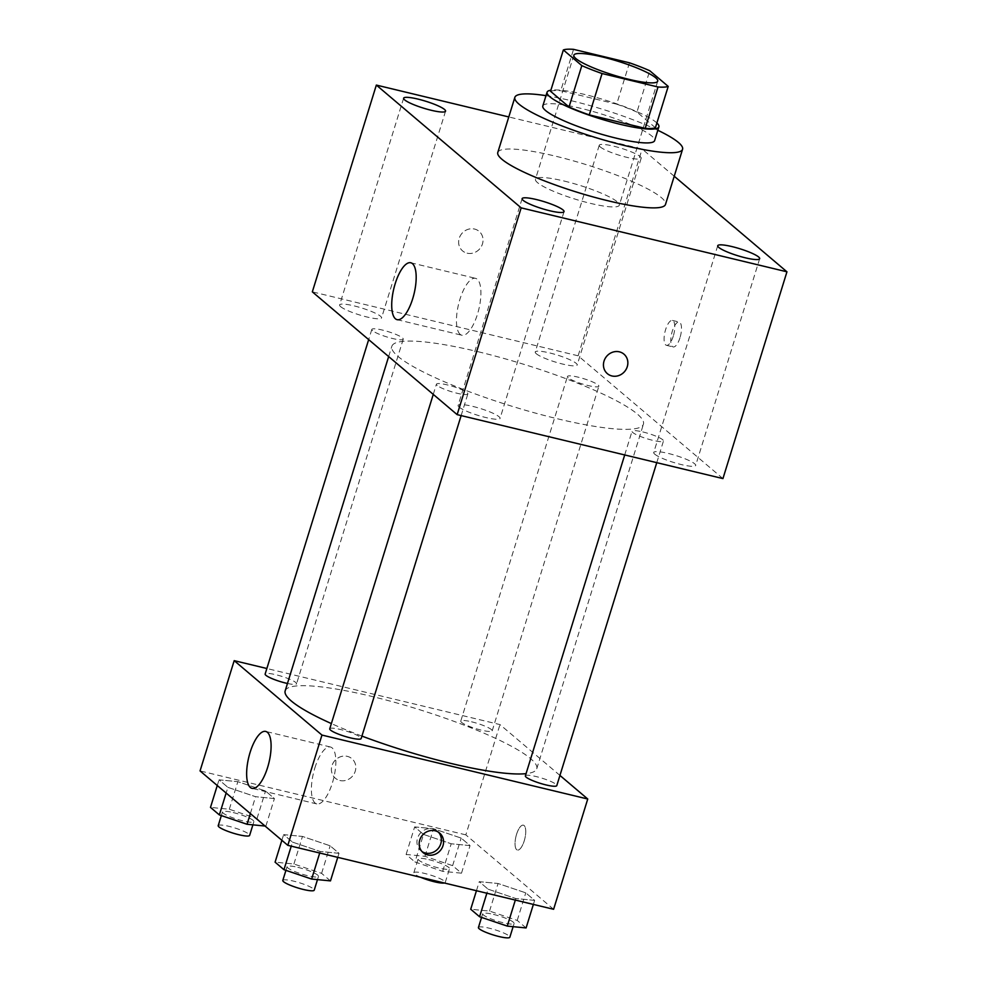 <?xml version="1.0" encoding="UTF-8"?>
<svg xmlns="http://www.w3.org/2000/svg" width="987" height="987" viewBox="0 0 987 987"><rect width="100%" height="100%" fill="white"/><g stroke="black" fill="none" stroke-linecap="round" stroke-linejoin="round"><path stroke-width="0.74" stroke-dasharray="4.93 3.7" d="M564.219 181.065A43.897 7.267 -162.8 0 1 619.305 205.21A43.897 7.267 -162.8 0 1 575.236 199.164A43.897 7.267 -162.8 0 1 535.447 179.252A43.897 7.267 -162.8 0 1 564.219 181.065M655.405 127.742L636.936 112.086L649.742 70.731M629.484 62.81L616.69 104.166L560.752 90.705L573.546 49.35M616.69 104.166A56.654 9.376 -162.8 0 1 636.936 112.086M550.549 91.297A56.654 9.376 -162.8 0 1 560.752 90.705M656.886 122.98A58.529 9.685 17.2 0 0 656.133 122.314A58.529 9.685 17.2 0 0 604.562 99.884A58.529 9.685 17.2 0 0 550.906 90.175M542.801 106.004A58.529 9.685 -162.8 0 1 581.158 108.422A58.529 9.685 -162.8 0 1 651.876 136.095A58.529 9.685 -162.8 0 1 654.628 140.61M546.008 95.665A87.794 14.521 -162.8 0 1 572.386 100.982A87.794 14.521 -162.8 0 1 657.823 130.272M497.781 152.491A87.794 14.521 -162.8 0 1 555.311 156.119A87.794 14.521 -162.8 0 1 665.509 204.408M600.281 146.952A21.948 3.627 -162.8 0 1 599.245 145.262A21.948 3.627 -162.8 0 1 621.279 148.284A21.948 3.627 -162.8 0 1 641.18 158.241A21.948 3.627 -162.8 0 1 623.019 156.353A21.948 3.627 -162.8 0 1 600.281 146.952M674.232 176.241L642.13 149.025L508.786 116.947M459.14 407.113A21.948 3.627 -162.8 0 1 458.104 405.423A21.948 3.627 -162.8 0 1 480.151 408.445A21.948 3.627 -162.8 0 1 500.039 418.402A21.948 3.627 -162.8 0 1 481.878 416.514A21.948 3.627 -162.8 0 1 459.14 407.113M340.651 306.661A21.948 3.627 -162.8 0 1 339.614 304.958A21.948 3.627 -162.8 0 1 361.661 307.981A21.948 3.627 -162.8 0 1 381.55 317.937A21.948 3.627 -162.8 0 1 363.389 316.062A21.948 3.627 -162.8 0 1 340.651 306.661M536.274 353.716A21.948 3.627 -162.8 0 1 535.238 352.026A21.948 3.627 -162.8 0 1 557.285 355.049A21.948 3.627 -162.8 0 1 577.173 365.005A21.948 3.627 -162.8 0 1 559.012 363.117A21.948 3.627 -162.8 0 1 536.274 353.716M654.763 454.18A21.948 3.627 -162.8 0 1 653.727 452.49A21.948 3.627 -162.8 0 1 675.774 455.513A21.948 3.627 -162.8 0 1 695.662 465.469A21.948 3.627 -162.8 0 1 677.501 463.582A21.948 3.627 -162.8 0 1 654.763 454.18M460.164 334.359A29.265 10.438 103.5 0 1 459.189 301.825A29.265 10.438 103.5 0 1 475.537 278.334A29.265 10.438 103.5 0 1 478.843 309.227A29.265 10.438 103.5 0 1 461.854 335.235A29.265 10.438 103.5 0 1 460.164 334.359M722.94 478.584L578.123 355.801L642.13 149.025M679.981 337.739A12.806 4.565 103.5 0 1 673.146 346.93A12.806 4.565 103.5 0 1 671.703 333.409A12.806 4.565 103.5 0 1 679.13 322.033A12.806 4.565 103.5 0 1 679.981 337.739M673.282 336.123A12.806 4.565 103.5 0 1 666.447 345.314A12.806 4.565 103.5 0 1 665.004 331.805A12.806 4.565 103.5 0 1 672.431 320.417A12.806 4.565 103.5 0 1 673.282 336.123M578.123 355.801L312.336 291.856M467.098 253.178A12.806 11.77 130.3 0 0 481.385 246.442A12.806 11.77 130.3 0 0 479.114 231.353A12.806 11.77 130.3 0 0 461.854 233.5A12.806 11.77 130.3 0 0 462.558 250.883A12.806 11.77 130.3 0 0 467.098 253.178A12.806 11.77 130.3 0 0 481.385 246.454A12.806 11.77 130.3 0 0 479.114 231.353A12.806 11.77 130.3 0 0 461.854 233.512A12.806 11.77 130.3 0 0 462.558 250.883A12.806 11.77 130.3 0 0 467.098 253.178M607.375 373.666L607.375 373.666A12.806 11.77 -49.7 0 1 605.093 358.565A12.806 11.77 -49.7 0 1 619.38 351.841A12.806 11.77 -49.7 0 1 623.932 354.136L623.932 354.136M437.192 385.473A16.446 2.727 -162.8 0 1 436.414 384.202A16.446 2.727 -162.8 0 1 447.197 384.881A16.446 2.727 -162.8 0 1 467.838 393.936A16.446 2.727 -162.8 0 1 454.23 392.518A16.446 2.727 -162.8 0 1 437.192 385.473M568.216 377.774A16.446 2.727 -162.8 0 1 567.439 376.503A16.446 2.727 -162.8 0 1 578.222 377.182A16.446 2.727 -162.8 0 1 598.862 386.225A16.446 2.727 -162.8 0 1 585.254 384.807A16.446 2.727 -162.8 0 1 568.216 377.774M642.821 431.948A16.446 2.727 -162.8 0 1 663.461 440.992A16.446 2.727 -162.8 0 1 646.941 438.734A16.446 2.727 -162.8 0 1 632.038 431.27A16.446 2.727 -162.8 0 1 642.821 431.948M372.592 330.707A16.446 2.727 -162.8 0 1 371.815 329.436A16.446 2.727 -162.8 0 1 388.335 331.694A16.446 2.727 -162.8 0 1 403.239 339.158A16.446 2.727 -162.8 0 1 392.468 338.479A16.446 2.727 -162.8 0 1 372.592 330.707M478.14 351.73A131.678 21.788 -162.8 0 1 643.438 424.151A131.678 21.788 -162.8 0 1 511.204 406.027A131.678 21.788 -162.8 0 1 391.851 346.277A131.678 21.788 -162.8 0 1 478.14 351.73M285.169 690.888A131.678 21.788 -162.8 0 1 371.47 696.341A131.678 21.788 -162.8 0 1 536.755 768.762A131.678 21.788 -162.8 0 1 526.059 773.648M361.921 736.08A131.678 21.788 -162.8 0 1 331.361 723.57M287.464 683.473A16.446 2.727 17.2 0 0 296.569 683.769A16.446 2.727 17.2 0 0 281.665 676.317A16.446 2.727 17.2 0 0 265.145 674.047M525.368 775.881A16.446 2.727 -162.8 0 1 536.138 776.559A16.446 2.727 -162.8 0 1 556.791 785.603M471.539 721.793A16.446 2.727 -162.8 0 1 492.192 730.836A16.446 2.727 -162.8 0 1 475.672 728.579A16.446 2.727 -162.8 0 1 460.769 721.115A16.446 2.727 -162.8 0 1 471.539 721.793M329.744 728.813A16.446 2.727 -162.8 0 1 340.515 729.504A16.446 2.727 -162.8 0 1 361.168 738.547M559.937 775.424L499.977 724.594L266.86 668.507M553.608 909.286L465.839 834.866L499.977 724.594M516.546 834.36A12.806 4.565 -76.5 0 0 517.398 850.066A12.806 4.565 -76.5 0 0 524.837 838.679A12.806 4.565 -76.5 0 0 523.381 825.169A12.806 4.565 -76.5 0 0 516.546 834.36A12.806 4.565 -76.5 0 0 517.385 850.054A12.806 4.565 -76.5 0 0 524.825 838.679A12.806 4.565 -76.5 0 0 523.381 825.169A12.806 4.565 -76.5 0 0 516.546 834.36M292.497 842.121L320.183 851.473L339.01 853.311L330.139 845.797L302.454 836.433L283.627 834.607L292.497 842.121L320.183 851.473L339.01 853.311L330.139 845.797L302.454 836.433L283.627 834.607L292.497 842.121L291.239 846.167M423.522 834.41L451.207 843.774L470.034 845.6L461.163 838.086L433.478 828.735L414.651 826.896L423.522 834.41L451.207 843.774L470.034 845.6L461.163 838.086L433.478 828.735L414.651 826.896L423.522 834.41L414.984 861.984L442.669 871.336L461.497 873.174L452.626 865.661L424.941 856.297L406.113 854.471L414.984 861.984M465.839 834.866L200.053 770.921M488.121 889.188L515.806 898.54L534.633 900.378L525.763 892.853L498.077 883.501L479.25 881.662L488.121 889.188L515.806 898.54L534.633 900.378L525.763 892.853L498.077 883.501L479.25 881.662L488.121 889.188L486.862 893.223M227.898 787.355L255.584 796.706L274.411 798.545L265.54 791.019L237.855 781.667L219.028 779.829L227.898 787.355L255.584 796.706L274.411 798.545L265.54 791.019L237.855 781.667L219.028 779.829L227.898 787.355L226.134 793.042M339.873 780.495A12.806 11.77 130.3 0 0 354.16 773.771A12.806 11.77 130.3 0 0 351.89 758.67A12.806 11.77 130.3 0 0 334.63 760.817A12.806 11.77 130.3 0 0 335.333 778.2A12.806 11.77 130.3 0 0 339.873 780.495A12.806 11.77 130.3 0 0 354.16 773.771A12.806 11.77 130.3 0 0 351.89 758.67A12.806 11.77 130.3 0 0 334.642 760.829A12.806 11.77 130.3 0 0 335.333 778.2A12.806 11.77 130.3 0 0 339.886 780.495M422.054 851.608A12.806 11.77 -49.7 0 1 420.894 850.745A12.806 11.77 -49.7 0 1 418.624 835.644A12.806 11.77 -49.7 0 1 432.898 828.907A12.806 11.77 -49.7 0 1 437.451 831.214A12.806 11.77 -49.7 0 1 438.487 832.226M314.841 768.022A29.265 10.438 103.5 0 1 330.46 747.011A29.265 10.438 103.5 0 1 333.766 777.904A29.265 10.438 103.5 0 1 316.765 803.911A29.265 10.438 103.5 0 1 314.841 768.022M265.047 826.033L257.002 818.593L229.317 809.241L210.49 807.403M233.253 812.572A16.446 2.727 -162.8 0 1 253.893 821.616A16.446 2.727 -162.8 0 1 237.386 819.358A16.446 2.727 -162.8 0 1 222.47 811.894A16.446 2.727 -162.8 0 1 233.253 812.572M250.365 813.584L255.584 796.706M265.873 826.107L274.411 798.545M257.002 818.593L265.54 791.019M229.317 809.241L237.855 781.667M217.263 785.516L219.028 779.829M218.201 825.675A16.446 2.727 -162.8 0 1 228.984 826.353A16.446 2.727 -162.8 0 1 249.625 835.409M330.472 880.885L321.602 873.359L293.916 864.007L275.089 862.169M297.852 867.339A16.446 2.727 -162.8 0 1 318.493 876.394A16.446 2.727 -162.8 0 1 301.985 874.124A16.446 2.727 -162.8 0 1 287.069 866.66A16.446 2.727 -162.8 0 1 297.852 867.339M319.714 853.015L320.183 851.473M337.751 857.358L339.01 853.311M321.602 873.359L330.139 845.797M293.916 864.007L302.454 836.433M281.863 840.295L283.627 834.607M282.8 880.441A16.446 2.727 -162.8 0 1 293.583 881.132A16.446 2.727 -162.8 0 1 314.224 890.175M428.876 859.64A16.446 2.727 -162.8 0 1 449.517 868.683A16.446 2.727 -162.8 0 1 432.997 866.413A16.446 2.727 -162.8 0 1 418.093 858.961A16.446 2.727 -162.8 0 1 428.876 859.64M442.669 871.336L451.207 843.774M461.497 873.174L470.034 845.6M452.626 865.661L461.163 838.086M424.941 856.297L433.478 828.735M406.113 854.471L414.651 826.896M420.733 877.32A16.446 2.727 -162.8 0 1 413.824 872.742A16.446 2.727 -162.8 0 1 424.607 873.421A16.446 2.727 -162.8 0 1 445.248 882.464A16.446 2.727 -162.8 0 1 444.384 883.007M526.096 927.94L517.225 920.427L489.54 911.075L470.713 909.237M493.475 914.406A16.446 2.727 -162.8 0 1 514.116 923.45A16.446 2.727 -162.8 0 1 497.596 921.192A16.446 2.727 -162.8 0 1 482.692 913.728A16.446 2.727 -162.8 0 1 493.475 914.406M515.337 900.07L515.806 898.54M533.375 904.413L534.633 900.378M517.225 920.427L525.763 892.853M489.54 911.075L498.077 883.501M476.45 890.718L479.25 881.662M478.424 927.509A16.446 2.727 -162.8 0 1 489.207 928.187A16.446 2.727 -162.8 0 1 509.847 937.231M573.854 55.198L535.447 179.252M657.712 81.156L619.305 205.21M522.111 198.658L458.104 405.423M564.046 211.637L500.039 418.402M403.621 98.194L339.614 304.958M445.556 111.173L381.55 317.937M599.245 145.262L535.238 352.026M641.18 158.241L577.173 365.005M717.734 245.714L653.727 452.49M759.669 258.705L695.662 465.469M397.107 319.665L461.854 335.235M410.789 262.764L475.537 278.334M666.447 345.314L673.146 346.93M672.431 320.417L679.13 322.033M536.755 768.762L643.438 424.151M388.656 356.566L391.851 346.277M371.815 329.436L368.669 339.614M403.239 339.158L296.569 683.769M656.762 462.656L663.461 440.992M624.709 454.945L632.038 431.27M492.192 730.836L598.862 386.225M460.769 721.115L567.439 376.503M461.139 415.589L467.838 393.936M433.268 394.381L436.414 384.202M420.894 850.745L423.102 852.62M437.451 831.214L439.659 833.09M330.46 747.011L265.713 731.429M316.765 803.911L252.018 788.342M252.894 824.848L253.893 821.616M221.335 815.583L222.47 811.894M317.493 879.614L318.493 876.394M285.934 870.349L287.069 866.66M445.248 882.464L449.517 868.683M413.824 872.742L418.093 858.961M513.117 926.682L514.116 923.45M481.557 917.416L482.692 913.728"/><path stroke-width="1.48" d="M602.613 57.012A43.897 7.267 -162.8 0 1 657.712 81.156A43.897 7.267 -162.8 0 1 613.63 75.111A43.897 7.267 -162.8 0 1 573.854 55.198A43.897 7.267 -162.8 0 1 602.613 57.012M563.355 49.955L581.824 65.611A56.654 9.376 -162.8 0 0 602.07 73.531L658.021 86.992A56.654 9.376 -162.8 0 0 668.211 86.4L649.742 70.731A56.654 9.376 -162.8 0 0 629.484 62.81L573.546 49.35A56.654 9.376 -162.8 0 0 563.355 49.955L550.549 91.297L569.03 106.966L581.824 65.611M569.03 106.966A56.654 9.376 -162.8 0 0 589.276 114.887L645.214 128.347A56.654 9.376 -162.8 0 0 655.405 127.742L668.211 86.4M550.906 90.175A58.529 9.685 17.2 0 0 547.069 92.223A58.529 9.685 17.2 0 0 600.121 118.773A58.529 9.685 17.2 0 0 658.884 126.829A58.529 9.685 17.2 0 0 656.886 122.98M658.884 126.829L654.628 140.61A58.529 9.685 -162.8 0 1 595.852 132.554A58.529 9.685 -162.8 0 1 542.801 106.004L547.069 92.223M645.214 128.347L658.021 86.992M589.276 114.887L602.07 73.531M657.823 130.272A87.794 14.521 -162.8 0 1 682.572 149.271A87.794 14.521 -162.8 0 1 594.421 137.181A87.794 14.521 -162.8 0 1 514.856 97.355A87.794 14.521 -162.8 0 1 546.008 95.665M682.572 149.271L665.509 204.408A87.794 14.521 -162.8 0 1 577.346 192.317A87.794 14.521 -162.8 0 1 497.781 152.491L514.856 97.355M523.147 200.349A21.948 3.627 -162.8 0 1 522.111 198.658A21.948 3.627 -162.8 0 1 544.158 201.681A21.948 3.627 -162.8 0 1 564.046 211.637A21.948 3.627 -162.8 0 1 545.885 209.75A21.948 3.627 -162.8 0 1 523.147 200.349M404.658 99.884A21.948 3.627 -162.8 0 1 403.621 98.194A21.948 3.627 -162.8 0 1 425.668 101.217A21.948 3.627 -162.8 0 1 445.556 111.173A21.948 3.627 -162.8 0 1 427.396 109.286A21.948 3.627 -162.8 0 1 404.658 99.884M718.77 247.416A21.948 3.627 -162.8 0 1 717.734 245.714A21.948 3.627 -162.8 0 1 739.781 248.736A21.948 3.627 -162.8 0 1 759.669 258.705A21.948 3.627 -162.8 0 1 741.508 256.817A21.948 3.627 -162.8 0 1 718.77 247.416M508.786 116.947L376.343 85.079L521.161 207.862L786.947 271.807L674.232 176.241M376.343 85.079L312.336 291.856L457.154 414.639L521.161 207.862M395.417 318.776A29.265 10.438 103.5 0 1 394.442 286.255A29.265 10.438 103.5 0 1 410.789 262.764A29.265 10.438 103.5 0 1 414.096 293.657A29.265 10.438 103.5 0 1 397.107 319.665A29.265 10.438 103.5 0 1 395.417 318.776M457.154 414.639L722.94 478.584L786.947 271.807M619.392 351.841A12.806 11.77 -49.7 0 1 623.932 354.136A12.806 11.77 -49.7 0 1 624.635 371.507A12.806 11.77 -49.7 0 1 607.375 373.666A12.806 11.77 -49.7 0 1 605.105 358.565A12.806 11.77 -49.7 0 1 619.392 351.841M623.932 354.136A12.806 11.77 -49.7 0 1 624.623 371.507A12.806 11.77 -49.7 0 1 607.375 373.666M526.059 773.648A131.678 21.788 -162.8 0 1 361.921 736.08M331.361 723.57A131.678 21.788 -162.8 0 1 285.169 690.888L388.656 356.566M368.669 339.614L265.145 674.047A16.446 2.727 17.2 0 0 285.786 683.09A16.446 2.727 17.2 0 0 287.464 683.473M656.762 462.656L556.791 785.603A16.446 2.727 -162.8 0 1 540.271 783.345A16.446 2.727 -162.8 0 1 525.368 775.881L624.709 454.945M461.139 415.589L361.168 738.547A16.446 2.727 -162.8 0 1 344.648 736.277A16.446 2.727 -162.8 0 1 329.744 728.813L433.268 394.381M266.86 668.507L234.19 660.648L321.959 735.068L587.746 799.014L559.937 775.424M234.19 660.648L200.053 770.921L287.822 845.341L553.608 909.286L587.746 799.014M287.822 845.341L321.959 735.068M250.093 752.439A29.265 10.438 103.5 0 1 265.713 731.429A29.265 10.438 103.5 0 1 269.019 762.322A29.265 10.438 103.5 0 1 252.018 788.342A29.265 10.438 103.5 0 1 250.093 752.439M435.119 830.783A12.806 11.77 -49.7 0 1 439.659 833.09A12.806 11.77 -49.7 0 1 440.362 850.461A12.806 11.77 -49.7 0 1 423.102 852.62A12.806 11.77 -49.7 0 1 420.832 837.519A12.806 11.77 -49.7 0 1 435.119 830.783M438.487 832.226A12.806 11.77 -49.7 0 1 438.154 848.586A12.806 11.77 -49.7 0 1 422.054 851.608M217.263 785.516L210.49 807.403L219.361 814.917L247.058 824.281L265.047 826.033M247.058 824.281L250.365 813.584M219.361 814.917L226.134 793.042M252.894 824.848L249.625 835.409A16.446 2.727 -162.8 0 1 233.117 833.139A16.446 2.727 -162.8 0 1 218.201 825.675L221.335 815.583M281.863 840.295L275.089 862.169L283.96 869.695L311.645 879.047L330.472 880.885L337.751 857.358M311.645 879.047L319.714 853.015M283.96 869.695L291.239 846.167M317.493 879.614L314.224 890.175A16.446 2.727 -162.8 0 1 297.716 887.905A16.446 2.727 -162.8 0 1 282.8 880.441L285.934 870.349M444.384 883.007A16.446 2.727 -162.8 0 1 420.733 877.32M476.45 890.718L470.713 909.237L479.583 916.75L507.269 926.102L526.096 927.94L533.375 904.413M507.269 926.102L515.337 900.07M479.583 916.75L486.862 893.223M513.117 926.682L509.847 937.231A16.446 2.727 -162.8 0 1 493.34 934.973A16.446 2.727 -162.8 0 1 478.424 927.509L481.557 917.416"/></g></svg>

